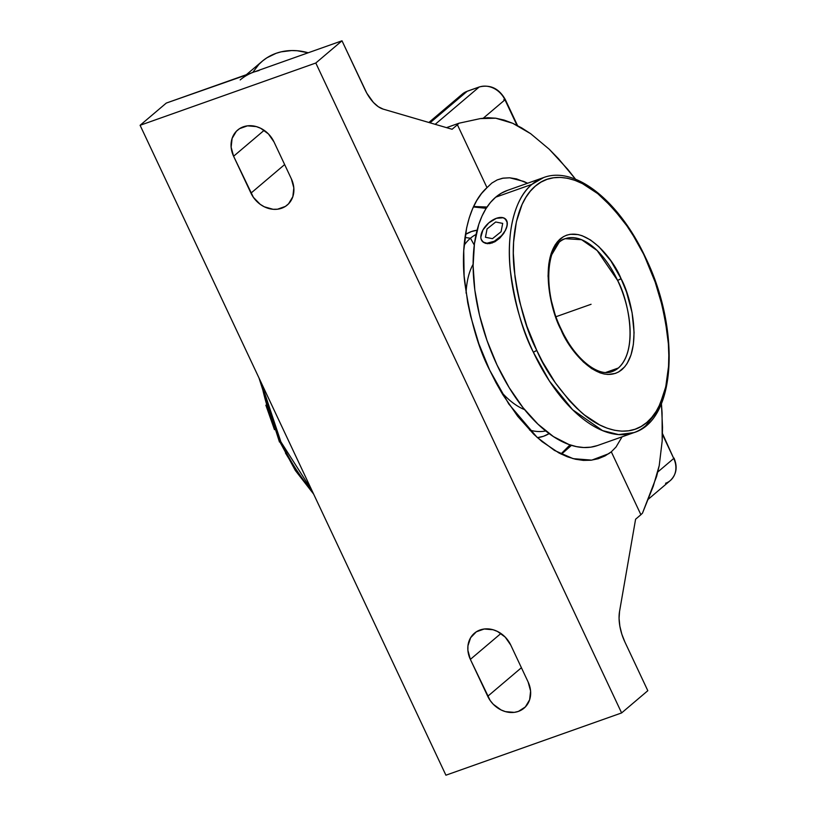 <?xml version="1.0" encoding="UTF-8"?>
<svg xmlns="http://www.w3.org/2000/svg" width="816" height="816" viewBox="0 0 816 816"><rect width="100%" height="100%" fill="white"/><g stroke="black" fill="none" stroke-linecap="round" stroke-linejoin="round"><path stroke-width="1.22" d="M486.999 187.66C466.813 205.357 460.499 245.902 464.641 281.714C469.873 318.658 478.227 348.146 489.692 370.178L508.786 404.012L537.05 437.305L554.441 450.422L573.118 458.653L591.763 460.132L608.746 453.696L611.306 451.829L616.019 447.035L622.078 436.825L616.019 447.035L611.306 451.829L640.897 514.712L635.593 519.221L619.558 611.378L619.069 618.344L619.844 626.107L621.823 634.154L624.883 641.968A32.885 16.84 -109.5 0 1 619.558 611.378L635.593 519.221L640.897 514.712L611.306 451.829L605.023 455.92L598.23 458.735L590.998 460.224L583.369 460.397L575.443 459.235L567.273 456.746L558.95 452.972L542.14 441.68L533.807 434.275L517.691 416.293L502.799 394.658L495.995 382.714L489.692 370.178L478.849 343.771L470.699 316.414L467.721 302.716L464.12 275.879L463.743 250.645L466.619 227.96L469.241 217.852L472.627 208.682L476.738 200.542L481.542 193.514L486.999 187.66L457.409 124.777L458.98 123.216L480.277 118.606L495.751 118.208L512.713 123.287L530.706 133.722L549.219 149.216L567.763 169.361L575.586 179.265L558.521 158.743L549.219 149.216L530.706 133.722L521.608 127.847L512.713 123.287L504.074 120.064L495.751 118.208L487.795 117.718L480.277 118.606L458.98 123.216L446.515 127.643L458.98 123.216L457.409 124.777L486.999 187.66L491.824 183.07L486.999 187.66M473.606 206.499L487.03 207.019L473.606 206.499M527.585 183.253L523.811 181.438L509.704 177.796L502.483 178.255L497.25 179.887L491.824 183.07L497.25 179.887L503.258 178.123L509.704 177.796L516.548 178.898L527.585 183.253M473.392 206.968L486.183 208.325L473.392 206.968M664.346 392.333L656.9 411.692L645.609 425.85A135.293 69.268 -109.5 0 1 633.981 432.602L618.61 434.581L602.555 430.603L572.628 409.744L549.382 380.98L533.368 352.237L536.806 350.452C545.751 371.596 560.5 392.159 581.043 412.111C601.31 430.409 628.504 438.62 646.711 422.525C665.356 407.357 671.517 370.862 667.906 338.395C663.296 304.888 655.789 278.164 645.385 258.213L645.13 257.683M561.092 329.919L561.02 329.766C550.79 311.62 538.489 258.58 560.286 238.874C582.91 220.932 613.224 258.519 621.047 278.644L617.61 280.439L597.159 250.543L581.594 239.71L565.243 238.68A70.462 36.077 -109.5 0 1 617.61 280.439A70.462 36.077 -109.5 0 1 618.385 367.985A70.462 36.077 -109.5 0 1 612.326 371.504L618.385 367.985L605.768 372.453L618.385 367.985C639.397 348.962 627.463 297.84 617.61 280.439L621.119 278.797C631.349 296.942 643.651 349.982 621.853 369.689C599.23 387.631 568.915 350.044 561.092 329.919L555.604 316.526L550.066 295.953L548.056 276.094L548.78 264.098L551.116 253.643L554.992 245.137L557.461 241.72L563.346 236.711L566.692 235.171L570.282 234.294L578.024 234.569L582.104 235.712L590.478 239.955L598.873 246.677L610.807 260.794L621.047 278.644L626.535 292.036L632.074 312.62L634.083 332.479L633.359 344.464L631.023 354.919L627.147 363.426L624.679 366.843L618.793 371.851L615.448 373.391L608.063 374.473L604.115 373.993L600.035 372.851L591.661 368.608L583.267 361.886L571.333 347.779L561.092 329.919M612.326 371.504C598.73 377.441 575.005 359.479 561.367 329.531C542.201 291.322 546.057 243.148 565.243 238.68A70.462 36.077 -109.5 0 0 559.195 242.199L549.984 257.652M261.253 382.765L280.857 441.793L279.47 442.017L280.857 441.793L312.008 490.62A135.293 69.268 70.5 0 1 280.857 441.793A135.293 69.268 70.5 0 1 261.253 382.765M464.967 237.476L470.465 238.221A104.479 53.499 -109.5 0 1 476.054 234.467A104.479 53.499 70.5 0 0 470.465 238.221L474.259 245.045L470.465 238.221A104.479 53.499 70.5 0 0 464.11 245.33A104.479 53.499 -109.5 0 1 470.465 238.221L464.967 237.476M477.064 230.224A108.518 55.559 70.5 0 0 465.416 234.457L471.454 231.55L477.064 230.224M531.961 184.334A135.293 69.268 -109.5 0 1 543.589 177.572L507.307 190.434A135.293 69.268 70.5 0 0 495.679 197.197L531.961 184.334L543.589 177.572C575.443 165.444 619.742 201.664 645.609 257.723L633.43 235.946L626.841 225.797L612.694 207.856L597.71 193.616L582.471 183.631L574.933 180.356L567.559 178.276L560.408 177.409L553.554 177.766L547.067 179.336L540.998 182.111L535.408 186.058L530.359 191.148L525.892 197.329L522.046 204.53L516.385 221.748L513.601 242.128L513.315 253.276L514.998 276.91L516.946 289.19L519.598 301.604L526.942 326.4L536.755 350.35L542.518 361.814L555.298 382.765L569.446 400.707L576.871 408.326L584.429 414.946L599.668 424.932L607.196 428.206L614.581 430.287L621.731 431.154L628.585 430.797L635.072 429.226L641.141 426.452L646.731 422.504L651.78 417.415L656.248 411.244L660.093 404.032L665.754 386.815L668.539 366.435L668.814 355.297L668.355 343.658L665.193 319.372L662.541 306.959L655.197 282.163L645.334 258.111C636.388 236.966 621.639 216.413 601.096 196.452C580.829 178.153 553.636 169.942 535.429 186.038C516.783 201.205 510.622 237.711 514.233 270.167C518.843 303.674 526.351 330.398 536.755 350.35L533.368 352.237C522.74 331.877 515.059 304.582 510.326 270.341C506.614 237.16 512.897 199.828 531.961 184.334L495.679 197.197A135.293 69.268 70.5 0 0 491.844 353.206A135.293 69.268 70.5 0 0 597.7 445.465L633.981 432.602A135.293 69.268 -109.5 0 1 533.368 352.237A135.293 69.268 -109.5 0 1 531.961 184.334M506.92 226.522L507.103 225.716A16.096 9.068 136.5 0 1 496.138 240.19A16.096 9.068 136.5 0 1 482.399 241.424A16.096 9.068 136.5 0 1 481.032 234.957A16.096 9.068 136.5 0 1 496.403 218.3L488.774 222.901L482.919 230L480.828 237.211L481.134 239.21L483.205 242.107L486.928 243.219L494.323 241.24L501.636 235.579L505.216 230.673L507.103 225.716L507.011 221.462L506.206 219.81L503.258 217.76L496.403 218.3A16.096 9.068 136.5 0 1 505.747 219.249A16.096 9.068 136.5 0 1 507.103 225.716L507.256 224.788M507.287 222.595L505.216 218.851M259.692 379.45L259.855 380.317M265.853 405.185L274.472 429.665M285.447 452.972L298.228 473.923L312.803 492.323M279.735 441.619L295.29 470.414L313.65 494.108M506.369 219.983L507.328 223.472L506.42 228.174L503.778 233.356L499.749 238.17L494.853 241.791L489.763 243.596L485.265 243.301L482.103 241.036L483.47 242.403L487.387 243.709L492.283 242.944L499.749 238.17L505.553 230.234M507.593 190.332L501.391 193.168L495.679 197.197L490.518 202.388L485.948 208.692L482.021 216.046L478.778 224.39L474.443 243.688L473.107 265.832L474.81 289.976L479.512 315.211L487.019 340.537L497.036 364.997L509.184 387.651L523.005 407.633L537.958 424.157L553.462 436.611L568.936 444.496L576.473 446.627L583.777 447.525L590.784 447.168L597.414 445.567M473.096 264.323A84.558 43.299 70.5 0 0 466.079 293.107A84.558 43.299 -109.5 0 1 473.096 264.323M501.014 391.67A84.558 43.299 70.5 0 0 524.596 409.622A84.558 43.299 -109.5 0 1 501.014 391.67M529.574 430.032A104.479 53.499 70.5 0 0 545.7 430.95A104.479 53.499 -109.5 0 1 529.574 430.032M537.438 437.651A108.518 55.559 70.5 0 0 549.148 433.602L543.497 436.274L537.438 437.651M665.55 483.276A21.032 17.728 -130.3 0 0 670.538 480.359A21.032 17.728 -130.3 0 0 673.741 458.47L674.006 458.072C677.739 466.997 676.515 474.484 670.313 480.542A21.032 17.728 -130.3 0 0 673.741 458.47L662.47 433.551M246.361 74.695L262.14 61.312A61.537 51.887 -130.3 0 1 308.193 52.775L297.136 50.735L291.669 50.551L281.102 51.847L276.094 53.315L266.873 57.814L262.752 60.802L258.998 64.25L252.776 72.379M467.67 91.127A2.815 1.438 70.5 0 0 467.395 91.168A2.815 1.438 70.5 0 0 467.15 91.31L479.114 87.067A2.815 1.438 -109.5 0 1 479.349 86.935C490.385 84.344 499.015 88.505 505.237 99.419L504.971 99.807A21.032 17.728 -130.3 0 0 479.114 87.067A2.815 1.438 -109.5 0 1 479.369 86.924A2.815 1.438 -109.5 0 1 479.655 86.894M479.349 86.935L467.395 91.168A2.815 1.438 70.5 0 0 467.15 91.31A21.032 17.728 -130.3 0 0 462.366 94.054L428.859 122.482M503.839 99.634L504.971 99.807L483.449 118.055L504.971 99.807L516.977 125.317L504.971 99.807A21.032 17.728 -130.3 0 0 479.114 87.067L467.15 91.31L430.012 122.818L467.15 91.31A21.032 17.728 -130.3 0 0 462.376 94.044L467.395 91.168M662.449 434.459L673.741 458.47L662.449 434.459M657.808 471.974L673.741 458.47L657.808 471.974M570.027 444.873L560.939 453.982L570.027 444.873M510.755 645.079L528.115 681.972A24.939 21.032 49.7 0 1 524.056 708.155A24.939 21.032 49.7 0 1 487.733 696.293L521.414 667.723L487.733 696.293L470.363 659.389L500.922 633.481L470.363 659.389A24.939 21.032 49.7 0 1 474.422 633.216A24.939 21.032 49.7 0 1 510.755 645.079L528.115 681.972L530.594 691.04L529.615 699.812L525.331 706.962L518.405 711.399L514.264 712.368L505.41 711.623L501.055 709.94L493.272 704.269L490.161 700.495L470.363 659.389L467.894 650.332L467.945 645.823L470.628 637.704L476.34 631.798L484.225 629.003L493.068 629.748L497.434 631.431L505.206 637.102L510.755 645.079M273.992 141.923L291.353 178.826A24.939 21.032 49.7 0 1 287.293 205A24.939 21.032 49.7 0 1 250.961 193.137L284.641 164.567L250.961 193.137L233.6 156.244L264.149 130.325L233.6 156.244A24.939 21.032 49.7 0 1 237.66 130.06A24.939 21.032 49.7 0 1 273.992 141.923L291.353 178.826L293.821 187.884L292.842 196.666L288.568 203.806L285.376 206.417L277.491 209.212L273.105 209.294L264.282 206.785L260.182 204.306L253.399 197.339L233.6 156.244L231.132 147.176L232.111 138.404L236.385 131.254L239.578 128.642L247.462 125.848L256.306 126.592L260.661 128.275L268.444 133.946L273.992 141.923M240.179 79.937A61.537 51.887 49.7 0 1 254.143 71.941L166.291 103.071L140.097 125.297L315.802 63.016L621.619 712.929L315.802 63.016L140.097 125.297L445.913 775.2L621.619 712.929L647.812 690.703L624.883 641.968L647.812 690.703L621.619 712.929L445.913 775.2L140.097 125.297L166.291 103.071L249.38 73.93M435.183 124.328L479.114 87.067L435.183 124.328M659.226 465.599L653.269 486.244L642.478 513.162L640.897 514.712L642.478 513.162L656.615 476.462L659.226 465.599L662.184 440.936L659.226 465.599M662.082 412.927L662.184 440.936L662.521 427.298L661.419 403.604L662.082 412.927M561.408 454.206L571.496 445.352L561.408 454.206M315.802 63.016L341.996 40.8L254.143 71.941L341.996 40.8L366.802 93.197L373.432 102.469L378.318 106.733L383.214 109.13A32.885 16.84 -109.5 0 1 364.936 89.546L341.996 40.8L315.802 63.016M259.151 70.472L254.143 71.941M383.214 109.13L452.095 129.275L457.409 124.777L452.095 129.275L383.214 109.13M556.073 316.69L591.07 304.286M502.697 223.39L501.085 231.734L492.456 238.67L485.438 237.272L487.06 228.939L495.689 221.993L502.697 223.39M645.609 257.723C680.707 329.47 676.342 419.791 633.981 432.602M258.988 377.951L279.46 442.007M505.237 99.419L517.568 125.633M670.313 480.542L647.955 499.504"/></g></svg>
